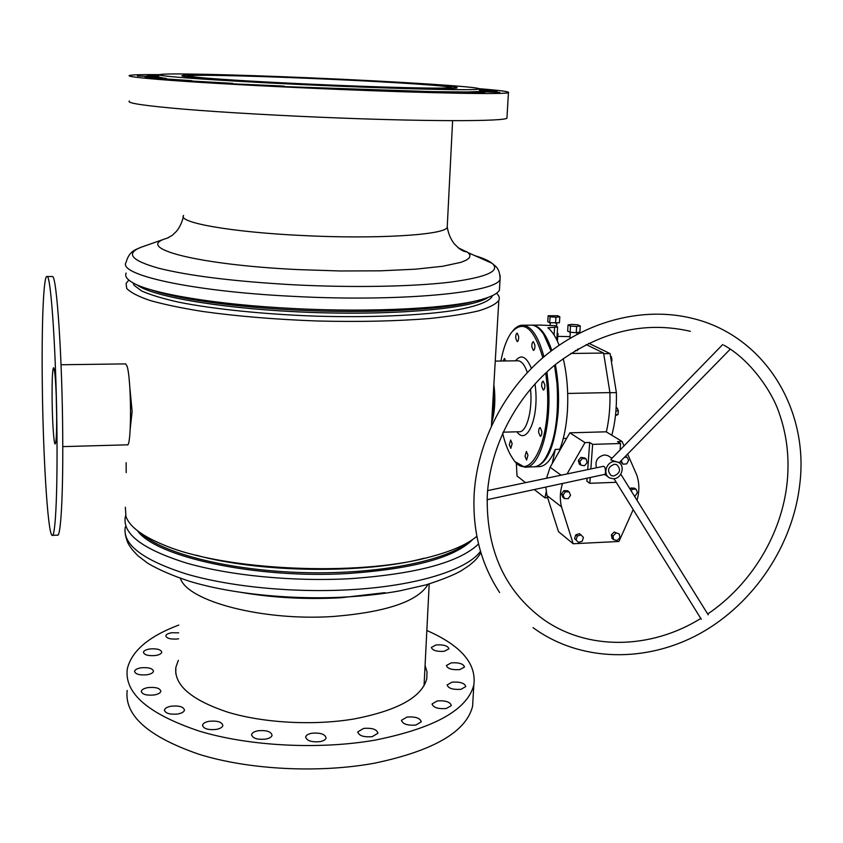 <?xml version="1.0" encoding="UTF-8"?>
<svg xmlns="http://www.w3.org/2000/svg" width="843" height="843" viewBox="0 0 843 843"><rect width="100%" height="100%" fill="white"/><g stroke="black" fill="none" stroke-linecap="round" stroke-linejoin="round"><path stroke-width="1.26" d="M126.113 462.733L126.208 472.638L126.113 462.733M129.811 387.295L132.119 411.447L130.201 429.087M196.05 555.147C259.876 572.924 365.272 574.104 424.113 558.224M125.354 507.244L125.934 516.401C129.443 526.538 142.109 536.074 163.942 545.021C223.479 570.553 358.444 576.717 429.298 557.128C451.595 551.311 467.454 544.357 476.853 536.264M133.025 282.879L134.037 285.25L141.645 290.972C150.296 294.839 162.667 298.58 178.748 302.184C213.69 309.17 264.776 314.407 317.642 316.199C370.435 317.653 419.677 315.514 452.259 310.719C475.125 306.915 488.466 302.036 491.964 296.725L492.333 295.672M128.863 280.108L126.092 283.417L126.703 288.39C130.412 292.395 138.126 296.409 149.854 300.435C163.837 304.397 181.329 308.053 202.331 311.425C236.757 316.241 275.05 319.434 317.2 320.993C359.213 322.026 396.653 321.194 429.53 318.506C449.456 316.441 465.842 313.891 478.687 310.846C489.288 307.59 496 304.102 498.824 300.382C499.899 298.022 499.14 295.63 496.538 293.238M136.987 284.829C152.33 296.989 227.61 309.581 313.259 312.5C398.908 315.493 472.775 308.19 488.371 297.316M141.202 533.429C162.941 553.735 230.666 570.89 305.145 572.639C379.624 574.452 446.748 560.711 469.098 541.817M129.516 383.291L129.169 379.466M306.641 83.994C380.372 87.44 447.749 89.01 449.625 87.598C454.714 86.218 397.064 82.329 332.184 79.368C264.786 76.228 194.375 74.321 189.938 75.796C183.69 76.945 236.188 80.77 306.641 83.994M332.311 79.347C263.005 76.112 190.623 74.184 188.179 75.807C183.795 77.019 236.598 80.823 306.462 84.026C379.635 87.44 447.085 89.052 450.889 87.735C458.192 86.407 399.087 82.393 332.311 79.347M183.563 215.429C177.156 222.373 230.223 232.088 301.689 235.492C376.484 239.37 445.009 234.923 447.211 227.42L447.296 225.576M168.737 237.6L164.901 238.906C135.944 248.379 197.884 264.828 297.864 269.591L340.203 270.972L380.404 270.824L415.399 269.191L442.775 266.262L461.005 262.321L466.464 260.065L469.446 257.684L470.015 255.218L468.244 252.71L458.055 247.673M126.123 273.079C124.69 276.198 126.956 279.444 132.941 282.826C151.276 293.649 216.272 304.681 292.89 308.485C374.271 312.806 454.777 308.116 483.871 298.801C492.744 296.093 497.928 293.185 499.425 290.076L499.636 286.578M150.939 289.76C175.902 298.664 231.519 306.82 293.764 309.939C369.497 313.954 444.956 309.803 474.525 301.204M137.662 285.124C151.993 296.167 216.377 307.79 293.712 311.615C384.998 316.525 471.5 309.233 487.697 297.558M428.096 584.273C418.023 601.312 386.674 612.029 334.06 616.423C263.311 621.417 187.452 601.322 180.391 578.351M384.956 592.671L340.888 597.761C306.462 599.605 273.216 597.824 241.119 592.397M478.539 543.998C459.277 562.418 416.442 573.978 350.024 578.688C293.143 581.775 229.781 575.59 186.408 563.04C142.604 549.267 122.246 533.882 125.322 516.875L125.66 515.579M472.881 539.341C455.083 557.497 413.534 568.888 348.233 573.493C256.398 579.109 155.807 557.086 137.472 530.732M505.737 360.952L504.462 358.454L503.145 360.994M518.635 336.494L517.223 333.143C516.148 333.48 515.663 335.177 515.747 338.243L517.17 341.605C518.234 341.267 518.719 339.571 518.635 336.494M534.905 345.166L533.398 341.689C532.27 342.026 531.754 343.765 531.849 346.916L533.356 350.393C534.473 350.056 534.989 348.317 534.905 345.166M544.831 384.851L543.229 381.205C542.091 381.531 541.575 383.27 541.67 386.4L543.271 390.046C544.399 389.719 544.926 387.98 544.831 384.851M541.807 431.3L540.184 427.559C539.088 427.875 538.593 429.551 538.688 432.596L540.321 436.337C541.417 436.031 541.912 434.345 541.807 431.3M527.96 455.178L526.38 451.458L524.999 456.305L526.58 460.025L527.96 455.178M512.144 443.597L510.658 440.014L509.341 444.756L510.826 448.35L512.144 443.597M555.01 364.893L557.56 383.607C559.51 417.243 555.442 442.248 545.347 458.613L543.935 460.447M526.253 467.064L532.945 466.832C537.054 467.064 540.953 464.619 544.631 459.509C554.852 442.923 558.972 417.57 557.002 383.449L554.568 365.251M502.628 433.26C505.22 444.05 508.582 452.459 512.734 458.476C529.32 485.716 552.249 440.331 546.949 383.797L545.748 372.954M546.907 371.889L548.235 383.607C552.186 426.958 539.309 469.667 524.525 467.117L515.642 461.996M491.606 423.091C494.388 414.176 495.368 403.428 494.546 390.825L493.872 384.545M491.89 418.318C493.819 410.372 494.441 401.342 493.756 391.247L493.587 389.361M541.29 331.078L544.409 335.187L551.427 350.783M542.829 357.727C533.946 327.843 523.566 319.328 511.69 332.205C506.938 338.559 503.355 348.17 500.921 361.025M551.069 351.057L543.682 334.355C539.91 328.633 535.958 325.556 531.838 325.145L530.005 325.156M512.944 330.698C516.211 326.736 519.688 324.913 523.387 325.208C531.733 326.473 538.582 337 543.935 356.779M125.417 363.891L126.713 365.356C131.54 375.462 131.866 448.919 127.124 444.83L62.772 446.621M56.681 417.338L56.196 394.261L56.681 417.338M56.987 437.096C56.513 357.927 51.149 275.787 47.145 276.525C43.615 273.796 41.634 321.868 42.245 379.392C42.845 451.943 47.63 533.408 52.087 535.347C55.174 538.392 57.493 497.328 56.987 437.096M56.481 402.922C55.838 381.784 54.89 370.045 53.657 367.696C52.529 368.57 52.003 378.528 52.087 397.559C52.234 419.666 53.762 443.734 55.101 443.998C56.207 443.376 56.723 433.555 56.671 414.524L56.597 408.676M52.561 535.326L57.398 535.115C60.664 538.15 63.183 497.117 62.73 436.948C62.319 357.853 56.734 275.798 52.487 276.536L51.95 276.536M613.588 476.053C620.195 473.344 621.259 469.551 616.791 464.683L614.494 464.23C607.908 466.896 606.812 470.679 611.207 475.568L613.588 476.053C620.195 473.344 621.259 469.551 616.791 464.683L614.494 464.23C607.908 466.896 606.812 470.679 611.207 475.568L613.588 476.053M535.59 466.737L538.255 466.653C544.704 466.885 550.374 461.142 555.252 449.414L559.784 449.277C563.735 439.319 566.254 426.927 567.339 412.079C568.509 393.059 567.149 375.23 563.229 358.581M534.272 466.822C546.833 465.02 554.789 446.853 558.15 412.301C559.183 395.757 558.256 379.856 555.358 364.608M574.568 538.593L578.53 542.397L582.207 541.227L583.44 537.476L580.996 534.884L579.468 533.672L575.79 534.841L574.568 538.593L578.53 542.397M578.309 460.478L579.352 464.124L580.89 465.178L584.568 465.715L587.192 462.607L586.148 458.961L584.599 457.928L580.932 457.38L578.309 460.478L579.847 461.532L580.89 465.178M620.395 461.406L623.019 464.208L626.739 463.861L628.688 460.32L626.897 457.127L625.464 456.232M620.079 449.951L620.574 443.513L592.629 444.366L589.678 442.48L587.729 469.614M587.107 478.181L586.886 481.248L589.805 483.302L616.233 482.291M589.678 442.48L585.01 442.617L567.044 473.956M562.544 483.471C559.994 491.437 559.647 499.246 561.501 506.864L573.187 543.746L618.941 541.469L633.198 509.615M637.013 500.289C639.521 491.627 639.468 483.271 636.844 475.22L627.603 454.05M624.031 445.884L622.123 441.5L617.508 441.648L620.574 443.513M634.273 495.884L635.179 495.905L637.456 492.607L636.075 489.225L634.421 488.129L630.775 488.044L630.048 489.088M561.554 493.977L562.976 497.412L564.473 498.55L568.224 498.656L570.553 495.336L569.141 491.901L567.624 490.774L563.883 490.658L561.554 493.977L563.04 495.115L564.473 498.55M611.396 534.831L612.06 538.456L613.651 539.678L617.139 540.489L619.942 537.665L619.278 534.03L614.199 532.007L611.396 534.831L612.987 536.043L613.651 539.678M588.741 343.259L610.1 353.607L616.381 392.596C616.781 408.402 615.242 422.606 611.776 435.22M557.107 334.587L557.866 334.566L558.077 333.554L557.181 333.406M557.086 340.54L558.077 333.554M557.887 336.357L570.005 336.642M586.17 344.545L603.609 353.059L570.7 353.47M575.305 350.583L577.413 350.551L578.182 348.886M592.629 444.366L590.848 468.961M590.226 477.517L589.805 483.302M619.089 462.765L730.207 349.213M603.609 353.059L609.921 392.596C610.311 406.863 609.11 419.972 606.338 431.911M609.921 392.596L567.687 393.449M566.654 438.392L563.272 438.486M555.252 449.414L552.228 463.597M546.211 491.764L544.915 497.834L534.325 489.541M547.655 497.718L544.915 497.834M525.547 482.66L517.022 475.979L516.316 462.723M559.109 345.24C555.811 336.894 552.07 331.078 547.887 327.79L557.613 327.01L555.548 325.704L539.731 325.092M551.807 350.498C546.496 334.566 540.131 326.115 532.723 325.145L531.364 325.113M545.811 487.064L546.97 495.589L558.509 531.68L573.187 543.746M622.123 441.5L606.17 431.806L569.836 432.828L550.131 467.243L546.527 478.255M585.01 442.617L569.836 432.828M561.101 475.199L550.131 467.243M561.501 506.864L546.97 495.589M610.1 353.607L603.714 353.691M616.381 392.596L609.932 392.722M557.866 334.566L557.465 340.53M577.497 349.287L577.413 350.551M568.056 324.945L567.634 331.12L570.089 332.226L576.222 332.711L579.847 332.089L580.279 325.914L577.792 324.829L571.702 324.355L568.056 324.945L570.511 326.03L570.089 332.226M570.511 326.03L576.644 326.515L576.222 332.711M576.644 326.515L580.279 325.914M549.689 322.753L559.425 322.764L559.826 316.778L557.855 315.756L548.14 315.735L547.76 321.72L549.689 322.753L550.079 316.757L555.937 317.274L555.548 323.28M555.937 317.274L559.826 316.778M548.14 315.735L550.079 316.757M610.543 356.347L611.396 356.684L610.595 356.694M611.396 356.684L611.986 360.33L611.186 360.34M611.986 360.33L611.449 361.963M616.138 408.033L617.213 408.012L618.362 410.91L617.951 414.64L615.495 415.494M617.951 414.64L615.58 414.703M618.362 410.91L615.927 410.962M621.797 459.972L621.228 461.016L623.019 464.208M626.897 457.127L624.357 457.359M636.075 489.225L632.419 489.151L630.775 488.044M632.419 489.151L631.186 490.921M586.148 458.961L582.471 458.423L580.932 457.38M582.471 458.423L579.847 461.532M569.141 491.901L565.379 491.785L563.883 490.658M565.379 491.785L563.04 495.115M580.996 534.884L577.307 536.053L575.79 534.841M577.307 536.053L576.075 539.815M619.278 534.03L614.199 532.007M615.801 533.208L612.987 536.043M611.154 459.224L611.049 460.057L618.646 462.48M487.064 500.405L487.106 499.699L605.232 474.282L605.495 471.637C605.485 468.308 604.831 466.527 603.514 466.295L603.377 466.327M613.388 478.75C621.871 478.866 625.717 465.188 618.035 462.164L614.695 461.511C606.265 461.363 602.345 474.915 609.889 478.044L613.388 478.75M611.976 458.265L607.814 455.599L604.526 454.946C597.539 456.59 594.842 460.868 596.444 467.781M336.536 86.091C414.429 89.347 474.778 90.475 478.592 89.084C487.096 87.198 396.326 81.444 307.337 77.725C233.648 74.584 163.9 72.919 159.949 74.616C151.34 76.186 238.084 82.045 336.536 86.091M157.609 76.871L137.42 75.944L157.609 76.871L164.396 78.23L144.954 77.567L187.957 80.401L170.528 79.874L226.967 83.014L212.615 82.667L224.154 83.468L277.452 85.786L266.862 85.607L278.885 86.439L432.375 91.634L466.769 91.982L479.477 91.497L480.563 91.318L479.857 90.517M309.002 78.209C245.84 75.512 186.851 74.121 182.562 75.491C173.974 76.818 249.075 81.897 334.102 85.385C401.721 88.23 454.43 89.21 456.843 87.946C462.923 86.302 385.62 81.402 309.002 78.209M159.106 75.417L147.019 75.122L158.663 75.838M333.259 88.357L326.515 88.304L338.928 89.168L349.013 89.337L340.108 88.631M387.148 90.38L396.368 91.297L405.926 91.455L393.27 90.58M432.375 91.634L443.934 92.561L452.954 92.719L437.043 91.718M463.987 91.992L485.031 93.025L466.769 91.982M479.477 91.497L499.741 92.414L480.236 91.392M479.72 90.359L497.191 91.044L479.456 90.064M159.885 74.637C142.267 74.5 132.119 74.774 129.453 75.459C126.324 76.608 144.543 78.557 184.132 81.318C223.595 83.994 282.595 87.082 339.855 89.453C434.24 93.373 505.421 94.5 508.424 92.677C510.342 91.75 500.521 90.422 478.982 88.673M129.358 101.023C126.239 103.046 144.385 105.765 183.806 109.168C223.1 112.425 281.857 115.797 338.886 117.988C432.88 121.645 503.861 121.339 506.938 118.189L506.991 117.24M164.396 78.23L166.377 78.462M187.957 80.401L191.951 80.696M226.967 83.014L232.636 83.352M277.452 85.786L284.144 86.123M178.358 660.322L175.86 667.308C173.806 684.99 191.14 699.964 227.873 712.209C263.733 723.052 313.712 725.749 353.934 718.984C397.622 710.565 421.89 697.172 426.758 678.773L427.032 672.05L425.072 665.412M415.852 725.054C407.317 725.654 402.543 724.053 401.531 720.259L406.99 717.066C415.473 716.476 420.236 718.067 421.258 721.871L415.852 725.054M372.174 736.677C363.565 737.319 358.781 735.707 357.811 731.85L363.639 728.405C372.195 727.762 376.969 729.374 377.949 733.241L372.174 736.677M319.918 741.661C311.341 742.325 306.599 740.744 305.682 736.898C306.188 735.149 308.264 733.926 311.899 733.231C320.424 732.567 325.156 734.158 326.072 738.004C325.588 739.732 323.533 740.955 319.918 741.661M265.556 739.132C257.115 739.827 252.468 738.299 251.614 734.569C252.141 732.736 254.333 731.461 258.179 730.744C266.578 730.07 271.204 731.598 272.068 735.328C271.551 737.14 269.381 738.405 265.556 739.132M216.103 729.448C207.873 730.122 203.353 728.689 202.552 725.138C203.089 723.283 205.365 721.987 209.37 721.25C217.557 720.586 222.057 722.029 222.868 725.581C222.341 727.414 220.086 728.7 216.103 729.448M177.588 714.021C169.622 714.664 165.249 713.326 164.48 709.985C165.028 708.162 167.335 706.877 171.424 706.16C179.348 705.517 183.7 706.866 184.469 710.196C183.953 712.008 181.656 713.283 177.588 714.021M153.984 695.001C146.282 695.612 142.067 694.358 141.329 691.249C141.856 689.49 144.164 688.257 148.231 687.561C155.892 686.961 160.096 688.215 160.834 691.334C160.328 693.072 158.041 694.305 153.984 695.001M146.787 674.79C139.348 675.348 135.27 674.179 134.543 671.27C135.049 669.595 137.304 668.436 141.287 667.782C148.684 667.235 152.752 668.404 153.479 671.313C152.994 672.967 150.76 674.126 146.787 674.79M155.333 655.538C148.126 656.054 144.153 654.948 143.436 652.197C143.911 650.638 146.071 649.553 149.917 648.952C157.093 648.436 161.055 649.553 161.772 652.292C161.308 653.841 159.158 654.927 155.333 655.538M178.611 638.783L177.462 638.973C170.412 639.447 166.535 638.383 165.808 635.759C166.261 634.294 168.315 633.293 171.972 632.735L178.674 632.83M446.221 708.531C437.865 709.079 433.165 707.54 432.122 703.894L437.264 700.933C445.589 700.385 450.267 701.945 451.321 705.591L446.221 708.531M460.921 689.321C452.796 689.827 448.202 688.352 447.159 684.906L452.08 682.156C460.162 681.66 464.735 683.136 465.789 686.581L460.921 689.321M459.762 669.616C451.911 670.08 447.464 668.699 446.432 665.464L451.205 662.872C459.024 662.408 463.46 663.799 464.493 667.034L459.762 669.616M444.25 651.302C436.663 651.734 432.375 650.438 431.374 647.413L436.094 644.937C443.639 644.505 447.918 645.801 448.929 648.825L444.25 651.302M473.123 697.235L472.596 706.244C466.263 731.766 433.608 750.744 374.619 763.168C319.086 773.389 248.938 769.838 199.053 754.306C148.178 736.719 124.227 715.433 127.188 690.449M426.832 630.501C460.921 645.453 476.59 663.589 473.84 684.895C467.538 709.669 434.798 728.036 375.62 740.017C319.897 749.87 249.486 746.318 199.401 731.155C148.336 714 124.29 693.294 127.272 669.057C131.455 651.112 148.621 636.444 178.769 625.053M144.522 246.051L140.802 247.347C125.396 253.574 131.371 260.529 158.716 268.243C189.77 275.988 234.976 281.52 294.344 284.839C353.048 287.8 412.67 286.631 449.814 282.205C486.78 277.263 500.89 270.972 492.143 263.343C488.908 260.719 483.165 258.169 474.915 255.682M164.901 238.906L140.802 247.347C137.325 249.328 129.358 250.034 126.165 262.194C116.892 274.555 190.486 291.383 293.227 296.367C400.973 302.152 497.317 292.521 500.068 279.212L500.141 275.587M480.942 552.776C475.821 560.574 474.093 561.217 469.33 565.368L461.458 570.627C453.724 575.063 441.806 579.847 425.683 584.958L399.529 590.901C383.597 593.799 366.284 595.801 347.611 596.897C292.774 600.195 231.077 593.978 189.664 581.312C173.089 575.927 159.137 569.921 147.831 563.293L137.904 555.748L132.256 549.71C129.105 544.652 127.915 545.2 125.396 534.873M480.499 551.301C467.191 569.889 416.41 586.138 349.603 589.752C292.816 592.956 229.559 586.707 186.271 573.957C142.541 559.963 122.214 544.304 125.291 526.959M515.516 360.825C521.111 353.902 526.401 356.41 531.385 368.338M535.031 383.797L535.632 389.382C538.477 419.793 526.464 445.705 516.97 431.806M503.113 432.185L518.845 431.753C526.295 432.996 532.555 411.563 530.637 390.119L530.542 388.929M527.328 372.522C524.778 365.145 521.764 361.236 518.266 360.783L517.381 360.793M554.104 335.029L554.578 327.737M491.964 296.725L492.017 295.819M603.514 466.295L487.612 490.615L487.686 489.783M491.458 425.726L498.824 300.382M188.179 75.807L186.63 76.629M466.611 251.509L466.485 251.709C464.556 251.783 462.017 250.645 458.866 248.316L454.293 243.838C450.689 239.212 448.36 233.69 447.306 227.262M499.425 290.076L500.068 279.212C499.931 266.904 494.093 265.566 492.143 263.343L468.244 252.71M167.725 237.905L172.193 235.387L176.24 231.551C179.317 228.074 181.688 223.205 183.374 216.957M447.211 227.42L452.607 120.665M450.889 87.735L451.848 88.367M429.192 583.957L424.05 685.696M517.581 360.793L495.252 361.099M545.347 458.613L544.631 459.509M531.838 325.145L523.387 325.208M544.409 335.187L543.682 334.355M125.723 363.891L61.054 364.756M52.487 276.536L47.145 276.525M577.065 332.564L576.939 334.408M556.812 323.111L556.612 326.178M541.585 325.082L532.723 325.145M556.759 339.845L557.613 327.01M550.268 322.806L550.11 325.208M570.3 332.237L569.889 338.37M474.135 494.409C477.159 441.88 504.704 388.539 547.065 354.208C589.542 320.055 644.495 306.715 691.755 318.211C764.053 335.114 808.869 408.655 799.891 483.366C793.305 544.662 754.316 603.23 700.407 633.314C646.497 663.199 580.205 662.198 533.071 627.666M787.204 481.785C789.533 457.791 786.867 434.946 779.217 413.239C772.473 392.185 750.344 359.592 723.831 345.177M787.193 481.964C782.041 533.861 751.313 584.61 707.698 613.999M700.86 618.414C650.617 649.69 587.086 650.807 542.766 618.952C504.514 590.574 486.021 549.404 487.275 495.442C490.11 446.2 516.337 395.883 556.243 363.891C599.447 331.605 644.157 320.73 690.364 331.299M499.646 592.524C481.016 564.157 472.501 531.543 474.124 494.662M708.215 614.842L620.817 474.23M608.193 476.896L604.547 474.43M701.292 619.278L614.01 478.708M722.725 344.534L610.89 459.393M478.592 89.084L480.563 91.318M508.424 92.677L506.938 118.189M159.748 74.795L157.82 76.66M175.787 673.831L175.86 667.308M401.531 720.259L401.5 720.839M357.811 731.85L357.79 732.462M305.682 736.898L305.672 737.541M251.614 734.569L251.604 735.212M202.552 725.138L202.541 725.76M164.48 709.985L164.48 710.575M141.329 691.249L141.329 691.787M432.122 703.894L432.09 704.421M472.596 706.244L473.84 684.895"/></g></svg>
